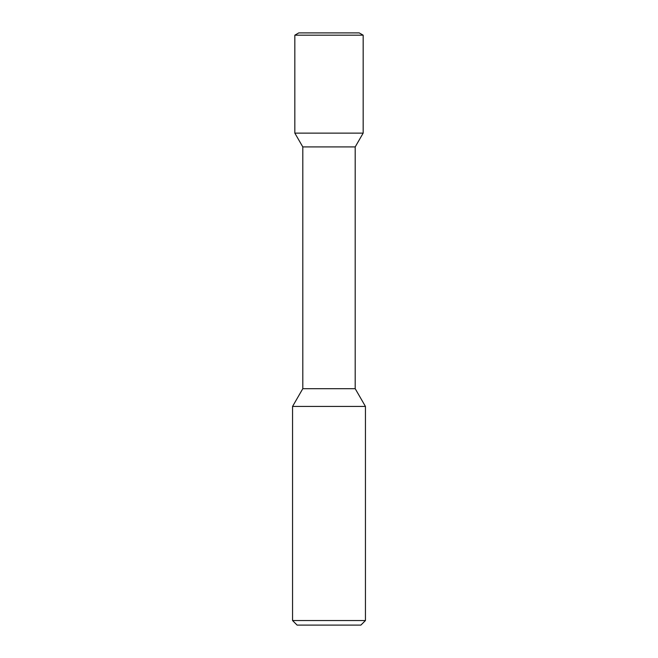 <?xml version="1.0" encoding="UTF-8"?>
<svg xmlns="http://www.w3.org/2000/svg" width="658" height="658" viewBox="0 0 658 658"><rect width="100%" height="100%" fill="white"/><g stroke="black" fill="none" stroke-linecap="round" stroke-linejoin="round"><path stroke-width="0.99" d="M297.112 625.1L360.888 625.1L365.445 620.543L292.555 620.543L297.112 625.1L292.555 620.543L292.555 406.438L365.445 406.438L365.445 620.543L365.445 406.438L355.197 388.689L365.445 406.438L355.197 388.689L355.197 146.923L355.197 388.689L355.197 146.923L363.167 133.122L355.197 146.923L363.167 133.122L294.833 133.122L302.803 146.923L355.197 146.923M298.781 32.9L294.833 35.178L363.167 35.178L359.219 32.9L298.781 32.9L294.833 35.178L294.833 133.122L302.803 146.923L302.803 388.689L292.555 406.438L292.555 620.543M302.803 146.923L302.803 388.689L355.197 388.689M363.167 35.178L363.167 133.122L363.167 35.178L359.219 32.9L363.167 35.178L363.167 133.122M302.803 388.689L292.555 406.438M365.445 620.543L360.888 625.1L365.445 620.543L365.445 406.438M294.833 35.178L294.833 133.122"/></g></svg>
